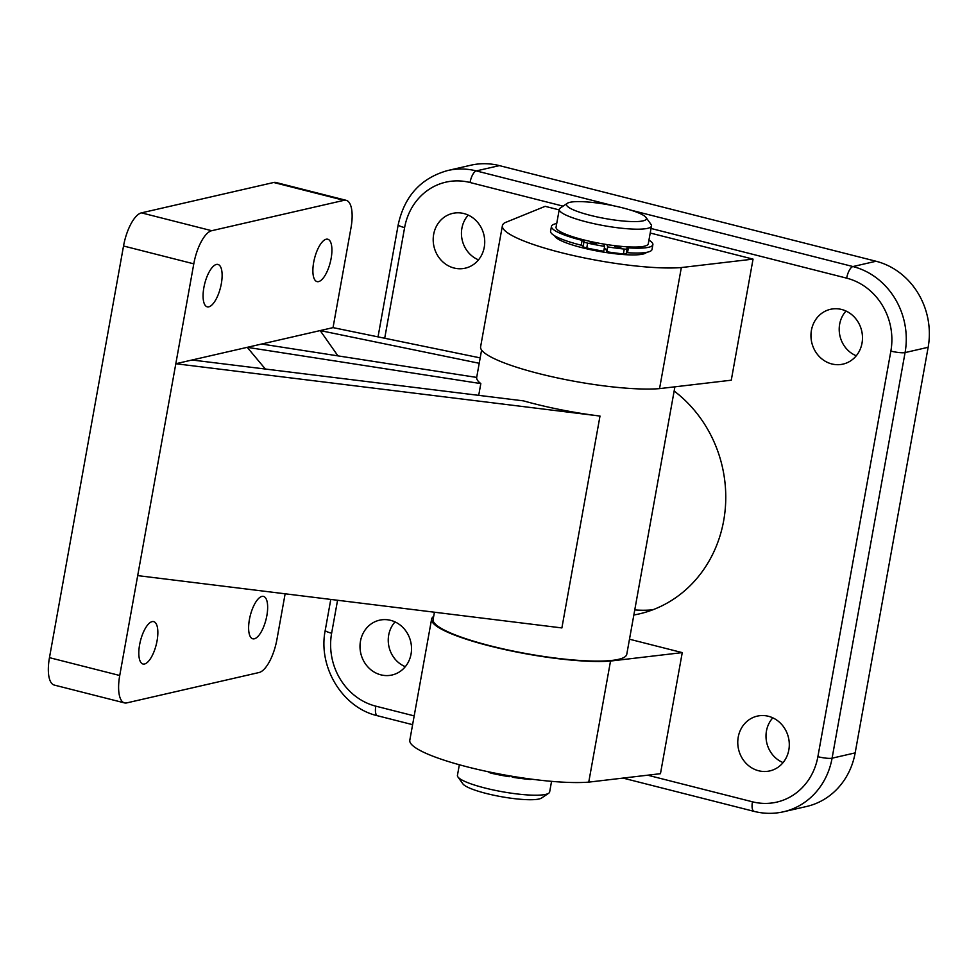 <?xml version="1.0" encoding="UTF-8"?>
<svg xmlns="http://www.w3.org/2000/svg" width="977" height="977" viewBox="0 0 977 977"><rect width="100%" height="100%" fill="white"/><g stroke="black" fill="none" stroke-linecap="round" stroke-linejoin="round"><path stroke-width="1.47" d="M531.696 779.182A4.69 0.818 -169.8 0 1 528.85 779.365A59.328 10.32 -169.8 0 1 512.266 777.216L511.924 776.239M509.359 775.799L509.2 776.715A59.328 10.32 -169.8 0 1 492.213 773.43A4.69 0.818 -169.8 0 1 488.756 772.086L488.671 771.854M512.266 777.216L512.424 776.324M620.871 247.389L614.728 246.338L620.871 247.389M596.324 243.407L590.181 242.357L596.324 243.407M603.774 244.055L604.616 246.399L603.749 251.248A59.328 10.32 -169.8 0 1 586.762 247.963A4.69 0.818 -169.8 0 1 583.306 246.619L581.23 245.215A51.525 8.964 -169.8 0 1 550.674 232.147A51.525 8.964 -169.8 0 1 550.576 231.231L551.455 226.383A51.525 8.964 -169.8 0 1 556.719 223.538M581.23 245.215L582.109 240.366A51.525 8.964 -169.8 0 1 551.541 227.311A51.525 8.964 -169.8 0 1 551.455 226.383M648.936 240.134A51.525 8.964 -169.8 0 1 652.795 243.713A51.525 8.964 -169.8 0 1 652.88 244.641A51.525 8.964 -169.8 0 1 628.394 247.877L627.515 252.713L626.44 252.725M652.88 244.641L652.013 249.477A51.525 8.964 -169.8 0 1 627.515 252.713M627.1 248.891L626.257 253.58A4.69 0.818 -169.8 0 1 626.269 253.666A4.69 0.818 -169.8 0 1 623.399 253.91A59.328 10.32 -169.8 0 1 606.815 251.748L605.825 248.988A44.661 7.767 10.2 0 1 604.201 248.732M623.399 253.91L624.279 249.062A59.328 10.32 -169.8 0 1 607.682 246.9L606.851 244.555M624.279 249.062A4.69 0.818 10.2 0 0 627.136 248.817A4.69 0.818 10.2 0 0 627.124 248.732L626.904 248.073L628.394 247.877M582.109 240.366L583.953 241.16L583.086 246.009M583.306 246.619L583.953 241.16M584.173 241.771A4.69 0.818 10.2 0 0 587.629 243.126L586.762 247.963M604.616 246.399A59.328 10.32 -169.8 0 1 587.629 243.126M606.815 251.748L607.682 246.9M249.404 619.601A21.86 8.121 104.2 0 0 252.75 638.787A21.86 8.121 104.2 0 0 266.868 615.583A21.86 8.121 104.2 0 0 263.509 596.41A21.86 8.121 104.2 0 0 249.404 619.601M313.666 262.422A21.86 8.121 104.2 0 0 317.024 281.608A21.86 8.121 104.2 0 0 331.13 258.416A21.86 8.121 104.2 0 0 327.783 239.231A21.86 8.121 104.2 0 0 313.666 262.422M139.601 644.82A21.86 8.121 104.2 0 0 142.96 664.006A21.86 8.121 104.2 0 0 157.065 640.802A21.86 8.121 104.2 0 0 153.719 621.628A21.86 8.121 104.2 0 0 139.601 644.82M203.863 287.653A21.86 8.121 104.2 0 0 207.222 306.827A21.86 8.121 104.2 0 0 221.339 283.635A21.86 8.121 104.2 0 0 217.981 264.449A21.86 8.121 104.2 0 0 203.863 287.653M434.435 612.213L433.129 619.455A98.372 17.11 10.2 0 0 508.382 650.047A98.372 17.11 10.2 0 0 618.49 659.353A98.372 17.11 10.2 0 0 626.77 654.297L674.899 386.831M480.818 383.595A98.372 17.11 -169.8 0 1 476.678 377.415L261.628 344.026L247.23 347.336L480.818 383.595L478.706 395.355M600 416.055A98.372 17.11 -169.8 0 1 523.501 400.875L192.066 360L175.823 363.737L600 416.055L561.885 627.93L137.696 575.612L119.731 675.498A31.227 11.59 104.2 0 0 124.519 702.903A31.227 11.59 104.2 0 0 126.754 702.903L259.015 672.53A31.227 11.59 104.2 0 0 276.943 639.385L285.137 593.796M192.066 360L247.23 347.336L265.365 369.037M261.628 344.026L320.175 330.58L479.218 363.285M343.977 200.334L273.707 182.491L141.445 212.864L211.716 230.706L343.977 200.334A31.227 11.59 104.2 0 1 346.212 200.334A31.227 11.59 104.2 0 1 351.012 227.739L333.035 327.625L320.175 330.58L337.944 355.872M211.716 230.706A31.227 11.59 104.2 0 0 193.788 263.839L137.696 575.612M333.035 327.625L480.195 357.887M193.788 263.839L123.529 245.996L49.461 657.655L119.731 675.498M124.519 702.903L54.248 685.06A31.227 11.59 -75.8 0 1 49.461 657.655M123.529 245.996A31.227 11.59 -75.8 0 1 141.445 212.864M273.707 182.491A31.227 11.59 -75.8 0 1 275.954 182.491L346.212 200.334M548.659 793.263L541.563 798.038A40.594 7.059 -169.8 0 1 522.548 799.43A40.594 7.059 -169.8 0 1 462.903 783.884L457.908 776.923A46.847 8.146 10.2 0 0 526.725 794.875A46.847 8.146 10.2 0 0 548.659 793.263A46.847 8.146 10.2 0 0 549.648 791.968L551.553 781.356M626.562 221.303A40.594 7.059 10.2 0 0 646.017 217.444A40.594 7.059 10.2 0 0 586.371 201.897A40.594 7.059 10.2 0 0 567.356 203.289A40.594 7.059 10.2 0 0 583.037 213.316A40.594 7.059 10.2 0 0 626.562 221.303M646.017 217.444L651.012 224.405A46.847 8.146 -169.8 0 1 651.488 225.943A46.847 8.146 -169.8 0 1 628.565 228.85A46.847 8.146 -169.8 0 1 581.755 220.643A46.847 8.146 -169.8 0 1 559.271 209.359A46.847 8.146 -169.8 0 1 560.261 208.064L567.356 203.289M559.271 209.359L556.06 227.214A46.847 8.146 10.2 0 0 578.543 238.498A46.847 8.146 10.2 0 0 625.353 246.705A46.847 8.146 10.2 0 0 648.276 243.81L651.488 225.943M459.349 764.759L457.431 775.384A46.847 8.146 10.2 0 0 457.908 776.923M604.128 249.098A46.847 8.146 10.2 0 0 605.972 249.404M738.233 737.098A28.113 25.634 -102.9 0 0 770.511 770.743A28.113 25.634 -102.9 0 0 788.83 749.945A28.113 25.634 -102.9 0 0 757.932 715.982A28.113 25.634 -102.9 0 0 738.233 737.098M783.078 762.585A27.246 24.852 77.1 0 1 766.457 730.991A27.246 24.852 77.1 0 1 772.807 717.839M811.423 330.287A28.113 25.634 -102.9 0 0 843.713 363.933A28.113 25.634 -102.9 0 0 862.019 343.135A28.113 25.634 -102.9 0 0 831.134 309.172A28.113 25.634 -102.9 0 0 811.423 330.287M856.279 355.775A27.246 24.852 77.1 0 1 839.658 324.181A27.246 24.852 77.1 0 1 845.997 311.028M360.476 641.168A28.113 25.634 -102.9 0 0 392.754 674.826A28.113 25.634 -102.9 0 0 411.061 654.016A28.113 25.634 -102.9 0 0 380.175 620.053A28.113 25.634 -102.9 0 0 360.476 641.168M405.321 666.668A27.246 24.852 77.1 0 1 388.699 635.062A27.246 24.852 77.1 0 1 395.038 621.909M433.666 234.358A28.113 25.634 -102.9 0 0 465.956 268.003A28.113 25.634 -102.9 0 0 484.262 247.205A28.113 25.634 -102.9 0 0 453.377 213.242A28.113 25.634 -102.9 0 0 433.666 234.358M478.522 259.858A27.246 24.852 77.1 0 1 461.901 228.252A27.246 24.852 77.1 0 1 468.239 215.099M554.704 235.836A46.847 8.146 10.2 0 0 582.036 247.682A46.847 8.146 10.2 0 0 646.542 252.359M433.666 616.438A99.935 17.378 10.2 0 0 431.59 619.174A99.935 17.378 10.2 0 0 490.027 646.041A99.935 17.378 10.2 0 0 610.527 661.05L588.752 782.125L660.464 773.686L682.251 652.612L629.481 639.214M431.59 619.174L409.803 740.248A99.935 17.378 10.2 0 0 468.239 767.116A99.935 17.378 10.2 0 0 588.752 782.125M652.721 609.819A124.922 113.943 77.1 0 1 634.757 609.904M633.841 614.985A124.922 113.943 -102.9 0 0 639.214 613.91A124.922 113.943 -102.9 0 0 723.676 520.704A124.922 113.943 -102.9 0 0 674.142 391.032M559.174 209.896L545.166 206.33L504.718 222.78A99.935 17.378 10.2 0 0 502.398 225.687L480.611 346.762A99.935 17.378 10.2 0 0 547.889 375.779A99.935 17.378 10.2 0 0 659.548 388.626L731.272 380.2L753.047 259.125L650.218 233.014M563.118 206.147L470.035 182.504A60.904 55.542 -102.9 0 0 404.612 227.617A10.93 1.905 10.2 0 1 398.225 224.673C404.454 196.084 420.953 178.034 447.71 170.523L470.792 165.223A71.834 65.52 77.1 0 1 499.394 165.614L876.027 261.25A71.834 65.52 77.1 0 1 928.15 347.287L855.168 752.888A71.834 65.52 77.1 0 1 806.599 806.477L783.517 811.777A71.834 65.52 77.1 0 0 832.086 758.189L855.168 752.888M610.527 661.05L682.251 652.612M502.398 225.687A99.935 17.378 10.2 0 0 569.676 254.704A99.935 17.378 10.2 0 0 681.335 267.551L753.047 259.125M659.548 388.626L681.335 267.551M492.359 772.612L492.213 773.43M647.69 775.201L752.449 801.799A60.904 55.542 -102.9 0 0 817.883 756.687L890.865 351.085A60.904 55.542 -102.9 0 0 846.668 278.152L651.036 228.471M404.612 227.617L384.706 338.25M337.566 600.269L331.63 633.218A60.904 55.542 -102.9 0 0 375.815 706.163L414.187 715.897M928.15 347.287L905.068 352.587L832.086 758.189A10.93 1.905 10.2 0 1 817.883 756.687M499.394 165.614L476.312 170.914L613.837 205.829M630.678 210.104L852.945 266.55L876.027 261.25M846.668 278.152A10.93 4.055 104.2 0 1 852.945 266.55A71.834 65.52 77.1 0 1 905.068 352.587A10.93 1.905 10.2 0 1 890.865 351.085M447.71 170.523A71.834 65.52 77.1 0 1 476.312 170.914A10.93 4.055 104.2 0 0 470.035 182.504M330.788 599.426L325.243 630.275A10.93 1.905 10.2 0 0 331.63 633.218M375.815 706.163A10.93 4.055 104.2 0 0 377.501 715.75L412.612 724.665M752.449 801.799A10.93 4.055 104.2 0 0 754.134 811.386C763.953 813.853 773.76 813.988 783.517 811.777M626.269 253.666L627.136 248.817M481.6 350.047L476.678 377.415M325.243 630.275C317.769 666.973 342.377 707.727 377.501 715.75M623.021 778.095L754.134 811.386M398.225 224.673L378.026 336.882"/></g></svg>

